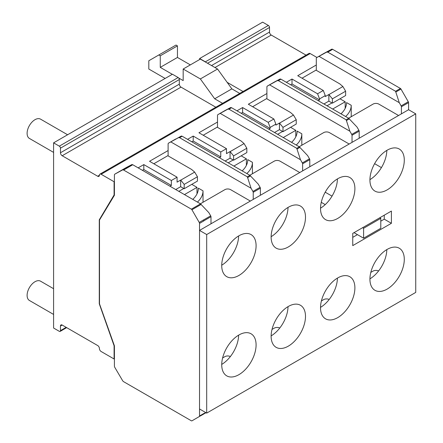 <?xml version="1.0" encoding="UTF-8"?>
<svg xmlns="http://www.w3.org/2000/svg" width="443" height="443" viewBox="0 0 443 443"><rect width="100%" height="100%" fill="white"/><g stroke="black" fill="none" stroke-linecap="round" stroke-linejoin="round"><path stroke-width="0.66" d="M369.927 179.648A24.299 14.032 120 0 0 386.822 150.393M387.11 189.903A24.299 14.032 120 0 0 402.98 168.49A24.299 14.032 120 0 0 399.259 149.02A24.299 14.032 120 0 0 387.11 150.221A24.299 14.032 120 0 0 371.234 171.635A24.299 14.032 120 0 0 374.961 191.11A24.299 14.032 120 0 0 387.11 189.903M320.527 208.171A24.299 14.032 120 0 0 337.422 178.911M337.71 218.427A24.299 14.032 120 0 0 353.586 197.013A24.299 14.032 120 0 0 349.859 177.538A24.299 14.032 120 0 0 337.71 178.745A24.299 14.032 120 0 0 321.834 200.158A24.299 14.032 120 0 0 325.561 219.628A24.299 14.032 120 0 0 337.71 218.427M271.127 236.689A24.299 14.032 120 0 0 288.022 207.435M288.31 246.945A24.299 14.032 120 0 0 304.186 225.531A24.299 14.032 120 0 0 300.459 206.061A24.299 14.032 120 0 0 288.31 207.263A24.299 14.032 120 0 0 272.434 228.677A24.299 14.032 120 0 0 276.161 248.146A24.299 14.032 120 0 0 288.31 246.945M221.733 265.213A24.299 14.032 120 0 0 238.622 235.953M238.91 275.463A24.299 14.032 120 0 0 254.786 254.055A24.299 14.032 120 0 0 251.059 234.58A24.299 14.032 120 0 0 238.91 235.787A24.299 14.032 120 0 0 223.034 257.195A24.299 14.032 120 0 0 226.761 276.67A24.299 14.032 120 0 0 238.91 275.463M238.622 335.157A24.299 14.032 -60 0 1 221.733 364.412M238.91 374.667A24.299 14.032 120 0 0 254.786 353.254A24.299 14.032 120 0 0 251.059 333.784A24.299 14.032 120 0 0 238.91 334.986A24.299 14.032 120 0 0 223.034 356.399A24.299 14.032 120 0 0 226.761 375.874A24.299 14.032 120 0 0 238.91 374.667M288.022 306.639A24.299 14.032 -60 0 1 271.127 335.894M288.31 346.149A24.299 14.032 120 0 0 304.186 324.736A24.299 14.032 120 0 0 300.459 305.266A24.299 14.032 120 0 0 288.31 306.467A24.299 14.032 120 0 0 272.434 327.881A24.299 14.032 120 0 0 276.161 347.351A24.299 14.032 120 0 0 288.31 346.149M337.422 278.115A24.299 14.032 -60 0 1 320.527 307.37M337.71 317.625A24.299 14.032 120 0 0 353.586 296.212A24.299 14.032 120 0 0 349.859 276.742A24.299 14.032 120 0 0 337.71 277.944A24.299 14.032 120 0 0 321.834 299.357A24.299 14.032 120 0 0 325.561 318.833A24.299 14.032 120 0 0 337.71 317.625M386.822 249.597A24.299 14.032 -60 0 1 369.927 278.852M387.11 289.107A24.299 14.032 120 0 0 402.98 267.694A24.299 14.032 120 0 0 399.259 248.224A24.299 14.032 120 0 0 387.11 249.426A24.299 14.032 120 0 0 371.234 270.839A24.299 14.032 120 0 0 374.961 290.309A24.299 14.032 120 0 0 387.11 289.107M415.744 113.851L408.584 109.714L199.533 230.41L199.533 408.978L206.693 413.109L415.744 292.413L415.744 113.851L206.693 234.546L206.693 413.109M352.744 237.354L357.446 234.64M380.786 221.168L384.247 219.169L384.247 215.198M352.744 245.621L391.402 223.3L391.402 211.067L352.744 233.389L352.744 245.621M206.693 234.546L199.533 230.41M391.402 223.3L384.247 219.169M370.808 272.395L373.078 271.088A4.048 2.337 180 0 1 378.577 270.966M321.413 300.913L323.678 299.606A4.048 2.337 180 0 1 329.177 299.485M272.013 329.437L274.278 328.125A4.048 2.337 180 0 1 279.777 328.008M222.613 357.955L224.878 356.648A4.048 2.337 180 0 1 230.382 356.526M348.591 118.231L373.078 104.094A4.048 2.337 180 0 1 378.804 104.094L398.562 115.501M299.191 146.749L323.678 132.612A4.048 2.337 180 0 1 329.404 132.612L349.162 144.025M249.791 175.273L274.278 161.136A4.048 2.337 180 0 1 280.004 161.136L299.767 172.543M200.391 203.791L224.878 189.654A4.048 2.337 180 0 1 230.604 189.654L250.367 201.061M296.223 145.038A36.636 21.153 0 0 0 301.821 133.797L297.164 131.111A36.636 21.153 180 0 1 291.566 142.347M301.821 145.232L301.821 133.797M295.791 136.848L295.791 130.32L290.58 127.313M283.26 137.552L295.791 130.32M282.573 131.455L277.634 134.307M246.823 173.556A36.636 21.153 0 0 0 252.421 162.321L247.764 159.63A36.636 21.153 180 0 1 242.166 170.871M252.421 173.756L252.421 162.321M233.86 166.075L246.391 158.838L241.18 155.831M246.391 165.366L246.391 158.838M233.173 159.973L228.234 162.825M53.592 314.43L29.41 300.47A11.136 6.429 -60 0 1 27.704 291.544A11.136 6.429 -60 0 1 34.98 281.731A11.136 6.429 -60 0 1 40.546 281.178L53.592 288.709M53.592 152.398L29.41 138.438A11.136 6.429 -60 0 1 27.704 129.511A11.136 6.429 -60 0 1 34.98 119.699A11.136 6.429 -60 0 1 40.546 119.145L67.596 134.761M99.276 219.817L114.095 194.975L114.095 181.746L101.131 174.26A2.431 1.401 -120 0 0 99.919 174.138A2.431 1.401 -120 0 0 99.415 175.251A2.431 1.401 60 0 1 98.911 176.364A2.431 1.401 60 0 1 97.693 176.242L62.186 155.742A2.431 1.401 60 0 1 60.464 152.763L60.464 148.167A1.622 0.936 -120 0 0 59.318 146.151L53.592 142.845L53.592 328.025L59.318 331.331A1.622 0.936 -120 0 0 60.132 331.414A1.622 0.936 -120 0 0 60.464 330.639L60.464 326.042A2.431 1.401 60 0 1 60.968 324.929A2.431 1.401 60 0 1 62.186 325.046L97.693 345.551A2.431 1.401 60 0 1 99.415 348.525A2.431 1.401 -120 0 0 101.131 351.504L114.095 358.985L114.095 345.756L99.276 303.804L99.276 219.817L99.808 219.506M332.029 196.133L325.206 192.19M352.03 142.369L352.03 135.265A1.567 0.903 -120 0 0 351.72 134.412L349.881 131.211L269.604 84.862L267.339 86.092A2.027 1.168 -120 0 0 267.323 86.103A2.027 1.168 -120 0 0 266.907 87.027L266.907 98.844L290.425 112.428L293.482 115.058L296.24 119.721L282.994 127.374L279.455 123.038L275.878 125.103L275.878 124.112L270.147 127.418L268.165 122.307L242.603 107.549L242.603 112.511L241.247 113.292M374.606 163.672L381.429 167.609M401.424 113.851L401.424 106.746A1.567 0.903 -120 0 0 401.12 105.888L399.281 102.687L319.004 56.344L316.739 57.573A2.027 1.168 -120 0 0 316.723 57.579A2.027 1.168 -120 0 0 316.302 58.509L316.302 70.326L339.825 83.904L342.882 86.535L345.634 91.203L332.388 98.85L328.856 94.52L325.278 96.585L325.278 95.594L319.547 98.9L317.565 93.789L292.003 79.031L292.003 83.987L319.547 99.891L318.19 100.677M359.184 138.238L359.184 131.134A1.567 0.903 -120 0 0 358.88 130.275L357.041 127.075L348.73 118.309L280.962 79.186L280.126 78.981L274.499 81.961A2.027 1.168 -120 0 0 274.483 81.966A2.027 1.168 -120 0 0 274.466 81.977M222.558 103.335L214.678 98.783L231.861 88.866L239.741 93.412M172.294 74.313L160.266 67.369L177.449 57.452L190.335 64.888M178.717 78.023L183.175 80.598L183.175 69.025L200.363 78.943L217.546 69.025L200.358 59.102L183.175 69.025M60.464 330.639L66.168 327.349M227.159 82.343L243.035 91.513M306.035 55.137L271.238 35.047A2.431 1.401 60 0 1 269.516 32.068L269.516 27.472A1.622 0.936 -120 0 0 268.375 25.456L262.644 22.15L199.643 58.526L205.369 61.832A1.622 0.936 60 0 1 205.923 62.313M207.546 63.249L269.516 27.472M53.592 142.845L172.438 74.23L178.164 77.536A1.622 0.936 -120 0 1 179.31 79.552L179.31 84.153A2.431 1.401 60 0 0 181.026 87.127L215.83 107.217M199.643 58.526L199.643 59.517M302.63 170.887L302.63 163.783A1.567 0.903 -120 0 0 302.325 162.93L300.481 159.729L220.204 113.386L217.939 114.61A2.027 1.168 -120 0 0 217.923 114.621A2.027 1.168 -120 0 0 217.507 115.545L217.507 127.368L241.031 140.946L244.082 143.576L246.84 148.244L233.594 155.892L230.155 151.617L244.082 143.576M253.23 199.411L253.23 192.306A1.567 0.903 -120 0 0 252.925 191.454L251.081 188.253L170.804 141.904L168.539 143.133A2.027 1.168 -120 0 0 168.528 143.139A2.027 1.168 -120 0 0 168.107 144.069L168.107 155.886L191.631 169.47L194.682 172.1L197.44 176.763L184.194 184.41L180.755 180.135L194.682 172.1M114.095 358.985L114.41 358.802M220.204 113.386L227.824 109.177L228.987 109.194L231.562 107.704L230.725 107.499L225.099 110.479A2.027 1.168 -120 0 0 225.083 110.49A2.027 1.168 -120 0 0 225.066 110.495L217.923 114.621M309.79 166.756L309.79 159.652A1.567 0.903 -120 0 0 309.48 158.799L307.641 155.598L299.33 146.832L231.562 107.704M302.63 163.783L309.79 159.652M228.987 109.194L296.755 148.316L300.481 159.729M290.641 84.774L292.003 83.987M219.39 157.719L220.752 156.933L220.752 151.971L226.478 148.665L198.935 132.762L217.507 122.041M236.95 110.816L242.603 107.549M203.226 135.242L217.186 127.185L217.507 127.368M191.847 141.815L193.203 141.029L193.203 136.067L187.55 139.335M169.99 186.237L171.352 185.451L171.352 180.495L177.078 177.189L149.535 161.285L168.107 150.559M153.826 163.766L167.792 155.703L168.107 155.886M142.447 170.334L143.803 169.553L143.803 164.591L138.15 167.853M114.095 181.746L114.41 181.558M114.095 194.975L114.41 194.787M317.565 93.789L323.29 90.477L297.729 75.72L316.302 64.999M302.026 78.201L315.986 70.144L316.302 70.326M268.165 122.307L273.89 119.001L248.329 104.243L266.907 93.517M286.35 82.293L292.003 79.031M252.626 106.724L266.586 98.662L266.907 98.844M316.933 57.463L310.183 53.564A2.431 1.401 -120 0 0 308.97 53.442L99.919 174.138M171.352 180.495L143.803 164.591M220.752 151.971L193.203 136.067M60.464 148.167L179.31 79.552M401.424 106.746L408.584 102.61A1.567 0.903 -120 0 0 408.28 101.757L400.976 89.054A1.107 0.642 -120 0 0 400.422 88.467L332.654 49.339A2.027 1.168 -120 0 0 331.657 49.234L323.899 53.437A2.027 1.168 -120 0 0 323.883 53.448A2.027 1.168 -120 0 0 323.866 53.453M319.004 56.344L326.624 52.136L327.781 52.152L395.549 91.275L399.281 102.687M408.584 109.714L408.584 102.61M352.03 135.265L359.184 131.134M269.604 84.862L277.224 80.654L278.381 80.67L346.155 119.798L349.881 131.211M332.388 98.85L332.388 103.175L345.634 95.527L345.634 91.203M332.388 103.175L328.856 101.131L328.856 94.52M319.547 99.891L319.547 98.9M328.856 101.131L323.916 103.983M328.955 94.575L342.882 86.535M323.29 90.477L325.278 95.594M175.699 138.997A2.027 1.168 -120 0 0 175.683 139.008A2.027 1.168 -120 0 0 175.672 139.019L168.528 143.139L181.325 136.023L182.162 136.222L249.93 175.35L258.241 184.116L260.085 187.317A1.567 0.903 -120 0 1 260.39 188.17L260.39 195.274M253.23 192.306L260.39 188.17M170.804 141.904L178.429 137.695L179.587 137.712L247.355 176.84L251.081 188.253M199.533 223.41A1.567 0.903 -120 0 0 199.217 222.43L191.924 209.749A1.107 0.642 -120 0 0 191.365 209.162L123.597 170.034L132.762 164.746L131.925 164.541L126.299 167.52A2.027 1.168 -120 0 0 126.288 167.526A2.027 1.168 -120 0 0 126.272 167.537L114.831 174.143A2.027 1.168 -120 0 0 114.41 175.068L114.41 195.28L99.492 220.027L99.492 303.843L114.41 345.817L114.41 366.029A2.027 1.168 -120 0 0 114.848 367.469L122.6 380.626A2.027 1.168 -120 0 0 123.597 381.667L191.365 420.795A1.107 0.642 -120 0 0 191.924 420.85L199.217 416.592A1.567 0.903 -120 0 0 199.533 415.977L199.533 223.41L203.83 220.93M210.99 223.798L210.99 216.693A1.567 0.903 -120 0 0 210.685 215.841L208.841 212.64L200.529 203.869L132.762 164.746M203.83 220.824L210.99 216.693M123.597 170.034A2.027 1.168 -120 0 0 122.6 169.929L114.848 174.132A2.027 1.168 -120 0 0 114.831 174.143M201.177 415.506L205.989 412.704M203.83 413.601L205.685 412.527M199.533 415.977L203.83 413.496M197.44 176.763L197.44 181.087L184.194 188.735L180.655 186.691L180.655 180.079L177.078 182.145L177.078 177.189M180.655 186.691L175.716 189.543M184.194 188.735L184.194 184.41M171.352 185.451L143.803 169.553M246.84 148.244L246.84 152.569L233.594 160.216L230.055 158.173L230.055 151.561L226.478 153.627L226.478 148.665M230.055 158.173L225.116 161.025M233.594 160.216L233.594 155.892M220.752 156.933L193.203 141.029M242.603 112.511L270.147 128.415L268.79 129.195M282.994 127.374L282.994 131.693L296.24 124.046L296.24 119.721M282.994 131.693L279.455 129.655L279.455 123.038M270.147 128.415L270.147 127.418M279.455 129.655L274.516 132.507M279.555 123.099L293.482 115.058M273.89 119.001L275.878 124.112M217.546 69.025L231.861 88.866M160.266 67.369L160.266 55.796L158.832 54.971L176.015 45.048L177.449 45.878L177.449 57.452M158.832 54.971L148.809 60.757L148.809 69.025L165.134 78.45M214.678 98.783L200.363 78.943M160.266 55.796L177.449 45.878M321.264 202.318L325.228 204.605M363.603 238.196L380.786 228.278L380.786 218.355L363.603 228.272L363.603 238.196L354.012 232.658M363.603 228.272L362.601 227.696M380.786 218.355L379.784 217.779M197.423 202.08A36.636 21.153 0 0 0 203.021 190.839L198.364 188.153A36.636 21.153 180 0 1 192.766 199.389M203.021 202.274L203.021 190.839M184.46 194.593L196.991 187.361L191.786 184.354M196.991 193.89L196.991 187.361M183.773 188.491L178.834 191.343M345.623 116.515A36.636 21.153 0 0 0 351.221 105.279L346.564 102.588A36.636 21.153 180 0 1 340.966 113.829M351.221 116.714L351.221 105.279M332.66 109.033L345.191 101.796L339.98 98.789M345.191 108.325L345.191 101.796M331.973 102.931L327.034 105.783M60.464 326.042L62.186 325.046M214.966 67.535L271.238 35.047M211.527 65.553L269.516 32.068M205.369 61.832L268.375 25.456M302.325 162.93L309.48 158.799M297.214 148.959L299.977 147.364M296.755 148.316L299.33 146.832M227.824 109.177L230.725 107.499M217.939 114.61L225.099 110.479M101.131 174.26L310.183 53.564M97.693 176.242L99.415 175.251M62.186 155.742L181.026 87.127M60.464 152.763L179.31 84.153M59.318 146.151L178.164 77.536M401.12 105.888L408.28 101.757M396.014 91.917L400.976 89.054M395.549 91.275L400.422 88.467M327.781 52.152L332.654 49.339M326.624 52.136L331.657 49.234M316.739 57.573L323.899 53.437L316.723 57.579M351.72 134.412L358.88 130.275M346.614 120.441L349.377 118.846M346.155 119.798L348.73 118.309M278.381 80.67L280.962 79.186M277.224 80.654L280.126 78.981M267.339 86.092L274.499 81.961L267.323 86.103M252.925 191.454L260.085 187.317M247.82 177.482L250.577 175.888M247.355 176.84L249.93 175.35M179.587 137.712L182.162 136.222M178.429 137.695L181.325 136.023M203.525 219.972L210.685 215.841M203.83 220.88L203.52 219.961M191.924 209.749L201.183 204.406M199.217 222.43L203.509 219.949M191.365 209.162L200.529 203.869M122.6 169.929L131.925 164.541M114.848 174.132L126.299 167.52M203.83 413.546L203.52 414.105L205.967 412.693M199.217 416.592L203.509 414.111M60.132 331.414L66.666 327.637"/></g></svg>
